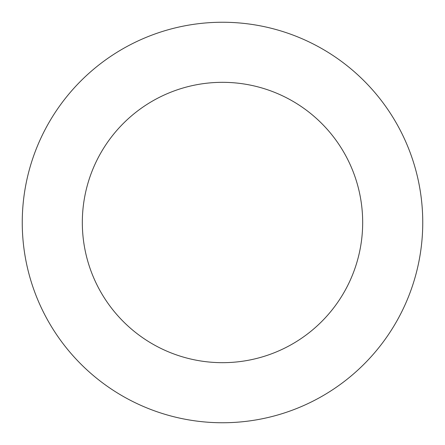 <?xml version="1.0" encoding="UTF-8"?>
<svg xmlns="http://www.w3.org/2000/svg" width="445" height="445" viewBox="0 0 445 445"><rect width="100%" height="100%" fill="white"/><g stroke="black" fill="none" stroke-linecap="round" stroke-linejoin="round"><path stroke-width="0.67" d="M222.5 22.25A200.25 200.25 0 0 1 422.75 222.5A200.25 200.25 0 0 1 222.5 422.75A200.25 200.25 0 0 1 22.25 222.5A200.25 200.25 0 0 1 222.5 22.25M222.5 362.675A140.175 140.175 0 0 1 82.325 222.5A140.175 140.175 0 0 1 222.5 82.325A140.175 140.175 0 0 1 362.675 222.5A140.175 140.175 0 0 1 222.5 362.675"/></g></svg>
